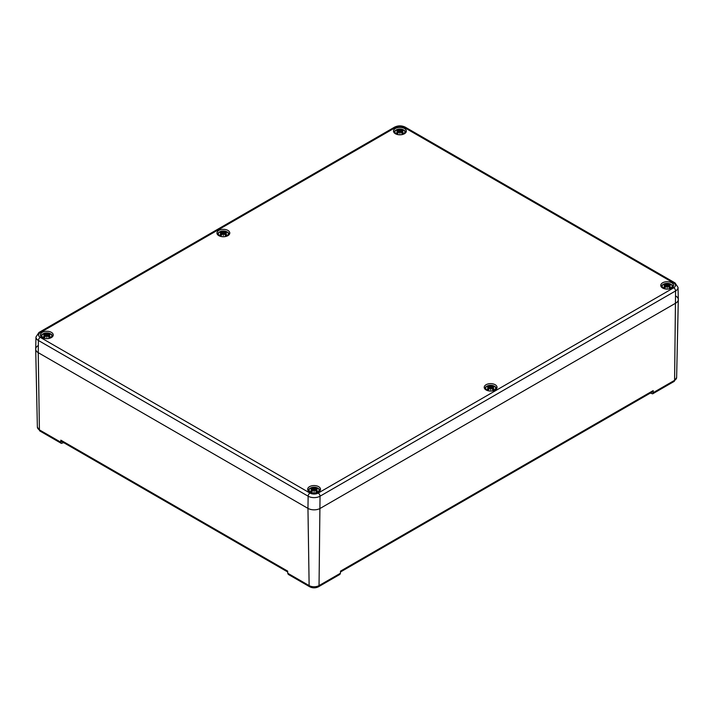 <?xml version="1.0" encoding="UTF-8"?>
<svg xmlns="http://www.w3.org/2000/svg" width="714" height="714" viewBox="0 0 714 714"><rect width="100%" height="100%" fill="white"/><g stroke="black" fill="none" stroke-linecap="round" stroke-linejoin="round"><path stroke-width="1.07" d="M650.329 393.093L652.658 393.833L674.043 381.481A2.597 1.499 -120 0 0 674.587 380.33L653.176 392.691L652.658 393.833M675.765 296.033A8.666 5.007 180 0 1 678.3 299.63A8.666 5.007 180 0 1 675.765 303.111L320.22 508.377A8.666 5.007 180 0 1 307.957 508.377L38.235 352.662L39.413 429.882A2.597 1.499 -60 0 0 39.957 431.033L61.342 443.385L63.671 442.644M653.176 392.691L653.176 390.603L652.658 391.745L340.489 571.976M653.176 390.603L340.516 571.12L340.444 573.244L319.042 585.596A7.006 4.043 180 0 1 309.135 585.596L287.733 573.244L288.295 574.413L309.68 586.756A2.597 1.499 -60 0 1 309.135 585.596L307.957 508.377A8.666 5.007 0 0 0 320.22 508.377L675.765 303.111A8.666 5.007 0 0 0 678.3 299.514L678.041 287.439L675.042 282.914A2.597 1.499 -60 0 0 673.739 283.039A5.81 3.356 180 0 1 673.739 287.787A2.597 1.499 60 0 1 675.578 290.937A8.407 4.855 0 0 0 678.041 287.439M674.043 381.481L676.631 377.519A7.006 4.043 180 0 1 674.587 380.33L675.578 290.937L320.042 496.203A2.597 1.499 -120 0 0 318.203 493.062A5.81 3.356 180 0 1 309.983 493.062A2.597 1.499 120 0 0 308.145 496.203A8.407 4.855 0 0 0 320.042 496.203L319.042 585.596A2.597 1.499 -120 0 1 318.506 586.756L339.891 574.404L340.444 573.244M287.697 571.976L61.342 441.297L60.824 440.154L60.824 442.234L39.413 429.882A7.006 4.043 180 0 1 37.369 427.07L35.7 349.182A8.666 5.007 180 0 1 38.235 345.585M60.824 440.154L287.671 571.12L287.733 573.244M61.342 443.376L60.824 442.234M309.983 493.062L40.261 337.338A5.81 3.356 180 0 1 40.261 332.59A2.597 1.499 -120 0 0 38.958 332.465L35.959 336.99L35.7 349.057A8.666 5.007 0 0 0 38.235 352.662A8.666 5.007 180 0 1 35.7 349.182M662.646 288.037A6.417 3.704 180 0 1 660.762 285.413A6.417 3.704 180 0 1 667.179 281.709A6.417 3.704 180 0 1 673.597 285.413A6.417 3.704 180 0 1 669.634 288.84A6.417 3.704 180 0 1 662.646 288.037M486.1 389.96A6.417 3.704 180 0 1 484.217 387.345A6.417 3.704 180 0 1 490.634 383.641A6.417 3.704 180 0 1 497.051 387.345A6.417 3.704 180 0 1 493.088 390.763A6.417 3.704 180 0 1 486.1 389.96M309.555 491.892A6.417 3.704 180 0 1 307.672 489.269A6.417 3.704 180 0 1 314.089 485.565A6.417 3.704 180 0 1 320.506 489.269A6.417 3.704 180 0 1 316.543 492.696A6.417 3.704 180 0 1 309.555 491.892M42.287 337.579A6.417 3.704 180 0 1 40.403 334.964A6.417 3.704 180 0 1 46.821 331.26A6.417 3.704 180 0 1 53.238 334.964A6.417 3.704 180 0 1 49.275 338.382A6.417 3.704 180 0 1 42.287 337.579M218.832 235.656A6.417 3.704 180 0 1 216.949 233.032A6.417 3.704 180 0 1 223.366 229.328A6.417 3.704 180 0 1 229.783 233.032A6.417 3.704 180 0 1 225.82 236.459A6.417 3.704 180 0 1 218.832 235.656M395.377 133.723A6.417 3.704 180 0 1 393.494 131.108A6.417 3.704 180 0 1 399.911 127.404A6.417 3.704 180 0 1 406.328 131.108A6.417 3.704 180 0 1 402.366 134.527A6.417 3.704 180 0 1 395.377 133.723M35.959 336.99A8.407 4.855 0 0 0 38.422 340.48L38.235 352.662L307.957 508.377L308.145 496.203L38.422 340.48A2.597 1.499 120 0 1 40.261 337.338M396.386 133.955A4.989 2.874 180 0 1 398.617 129.136A4.989 2.874 180 0 1 404.722 132.661A4.989 2.874 180 0 1 396.386 133.955M398.198 130.555L398.296 130.957A11.156 10.05 -11.4 0 0 396.841 131.314A11.156 7.818 -173.1 0 1 398.296 131.171L398.198 131.653A11.245 8.041 124.8 0 0 396.6 132.777L396.6 132.777A3.927 2.267 0 0 0 397.778 133.456A11.245 4.703 -63.7 0 1 398.956 132.099L399.733 131.992L399.911 132.849L400.09 131.992L400.857 132.099A11.245 4.703 63.7 0 1 402.036 133.456A3.927 2.267 0 0 0 403.214 132.777A11.245 8.041 -124.8 0 0 401.625 131.653L401.625 130.555A11.245 6.908 -46.7 0 1 403.214 130.314A3.927 2.267 0 0 0 402.036 129.636A11.245 5.837 107.7 0 0 400.857 130.118L400.09 130.126L399.911 130.894L399.733 130.126L398.956 130.118A11.245 5.837 -107.7 0 0 397.778 129.636A3.927 2.267 0 0 0 396.6 130.314A11.245 6.908 46.7 0 1 398.198 130.555L398.269 132.866M399.733 130.126A11.156 1.901 -95.4 0 1 399.911 129.546A11.156 1.901 95.4 0 1 400.09 130.126M401.554 132.866L401.527 131.171A11.156 7.818 173.1 0 1 402.973 131.314A11.156 10.05 11.4 0 0 401.527 130.957L401.625 130.555M400.09 131.992L399.911 133.081L399.733 131.992M402.848 132.777L402.848 132.777A3.49 2.017 180 0 1 401.937 133.331M401.687 130.546L402.036 129.636M397.778 129.636L398.135 130.546M399.911 129.546L399.911 133.545M663.654 288.26A4.989 2.874 180 0 1 665.885 283.44A4.989 2.874 180 0 1 671.99 286.966A4.989 2.874 180 0 1 663.654 288.26M665.537 287.171L665.466 285.966A11.245 8.041 124.8 0 0 663.877 287.082L663.877 287.082A3.927 2.267 0 0 0 665.055 287.76A11.245 4.703 -63.7 0 1 666.233 286.403L667.001 286.305L667.179 287.153L667.358 286.305L668.134 286.403A11.245 4.703 63.7 0 1 669.304 287.76A3.927 2.267 0 0 0 670.482 287.082A11.245 8.041 -124.8 0 0 668.893 285.966L668.893 284.868A11.245 6.908 -46.7 0 1 670.482 284.627A3.927 2.267 0 0 0 669.304 283.94A11.245 5.837 107.7 0 0 668.134 284.422L667.358 284.44L667.179 285.198L667.001 284.44L666.233 284.422A11.245 5.837 -107.7 0 0 665.055 283.94A3.927 2.267 0 0 0 663.877 284.627A11.245 6.908 46.7 0 1 665.466 284.868L665.555 285.475M665.564 285.475A11.156 7.818 -173.1 0 0 664.109 285.618A11.156 10.05 -11.4 0 1 665.564 285.261L665.466 284.868M667.001 284.44A11.156 1.901 -95.4 0 1 667.179 283.851A11.156 1.901 95.4 0 1 667.358 284.44M668.822 287.171L668.795 285.475A11.156 7.818 173.1 0 1 670.25 285.618A11.156 10.05 11.4 0 0 668.795 285.261L668.893 284.868M667.358 286.305L667.179 287.394L667.001 286.305M670.116 287.082L670.116 287.082A3.49 2.017 180 0 1 669.205 287.635M668.956 284.85L669.304 283.94M665.055 283.94L665.403 284.85M667.179 283.851L667.179 287.849M219.841 235.879A4.989 2.874 180 0 1 222.072 231.059A4.989 2.874 180 0 1 228.177 234.585A4.989 2.874 180 0 1 219.841 235.879M221.652 232.487L221.751 232.889A11.156 10.05 -11.4 0 0 220.296 233.237A11.156 7.818 -173.1 0 1 221.751 233.094L221.652 233.585A11.245 8.041 124.8 0 0 220.064 234.701L220.064 234.701A3.927 2.267 0 0 0 221.242 235.379A11.245 4.703 -63.7 0 1 222.411 234.022L223.187 233.924L223.366 234.772L223.544 233.924L224.312 234.022A11.245 4.703 63.7 0 1 225.49 235.379A3.927 2.267 0 0 0 226.668 234.701A11.245 8.041 -124.8 0 0 225.08 233.585L225.08 232.487A11.245 6.908 -46.7 0 1 226.668 232.246A3.927 2.267 0 0 0 225.49 231.568A11.245 5.837 107.7 0 0 224.312 232.041L223.544 232.059L223.366 232.818L223.187 232.059L222.411 232.041A11.245 5.837 -107.7 0 0 221.242 231.568A3.927 2.267 0 0 0 220.064 232.246A11.245 6.908 46.7 0 1 221.652 232.487L221.724 234.79M223.187 232.059A11.156 1.901 -95.4 0 1 223.366 231.47A11.156 1.901 95.4 0 1 223.544 232.059M225.008 234.79L224.981 233.094A11.156 7.818 173.1 0 1 226.427 233.237A11.156 10.05 11.4 0 0 224.981 232.889L225.08 232.487M223.544 233.924L223.366 235.013L223.187 233.924M226.302 234.701L226.302 234.701A3.49 2.017 180 0 1 225.392 235.254M225.142 232.469L225.49 231.568M221.242 231.568L221.59 232.469M223.366 231.47L223.366 235.468M487.109 390.183A4.989 2.874 180 0 1 489.349 385.373A4.989 2.874 180 0 1 495.454 388.898A4.989 2.874 180 0 1 487.109 390.183M488.92 386.792L489.019 387.193A11.156 10.05 -11.4 0 0 487.573 387.55A11.156 7.818 -173.1 0 1 489.019 387.399L488.92 387.889A11.245 8.041 124.8 0 0 487.332 389.005L487.332 389.005A3.927 2.267 0 0 0 488.51 389.683A11.245 4.703 -63.7 0 1 489.688 388.336L490.456 388.229L490.634 389.076L490.813 388.229L491.589 388.336A11.245 4.703 63.7 0 1 492.758 389.683A3.927 2.267 0 0 0 493.936 389.005A11.245 8.041 -124.8 0 0 492.348 387.889L492.348 386.792A11.245 6.908 -46.7 0 1 493.936 386.551A3.927 2.267 0 0 0 492.758 385.872A11.245 5.837 107.7 0 0 491.589 386.354L490.813 386.363L490.634 387.122L490.456 386.363L489.688 386.354A11.245 5.837 -107.7 0 0 488.51 385.872A3.927 2.267 0 0 0 487.332 386.551A11.245 6.908 46.7 0 1 488.92 386.792L488.992 389.103M490.456 386.363A11.156 1.901 -95.4 0 1 490.634 385.774A11.156 1.901 95.4 0 1 490.813 386.363M492.276 389.103L492.249 387.399A11.156 7.818 173.1 0 1 493.704 387.55A11.156 10.05 11.4 0 0 492.249 387.193L492.348 386.792M490.813 388.229L490.634 389.317L490.456 388.229M493.57 389.014L493.57 389.014A3.49 2.017 180 0 1 492.66 389.558M492.41 386.783L492.758 385.872M488.51 385.872L488.858 386.783M490.634 385.774L490.634 389.773M43.295 337.802A4.989 2.874 180 0 1 45.526 332.992A4.989 2.874 180 0 1 51.631 336.517A4.989 2.874 180 0 1 43.295 337.802M45.107 334.411L45.205 334.812A11.156 10.05 -11.4 0 0 43.75 335.169A11.156 7.818 -173.1 0 1 45.205 335.027L45.107 335.509A11.245 8.041 124.8 0 0 43.518 336.624L43.518 336.624A3.927 2.267 0 0 0 44.696 337.311A11.245 4.703 -63.7 0 1 45.866 335.955L46.642 335.848L46.821 336.696L46.999 335.848L47.767 335.955A11.245 4.703 63.7 0 1 48.945 337.311A3.927 2.267 0 0 0 50.123 336.624A11.245 8.041 -124.8 0 0 48.534 335.509L48.436 335.027A11.156 7.818 173.1 0 1 49.891 335.169A11.156 10.05 11.4 0 0 48.436 334.812L48.534 334.411A11.245 6.908 -46.7 0 1 50.123 334.17A3.927 2.267 0 0 0 48.945 333.492A11.245 5.837 107.7 0 0 47.767 333.974L46.999 333.982L46.821 334.75L46.642 333.982L45.866 333.974A11.245 5.837 -107.7 0 0 44.696 333.492A3.927 2.267 0 0 0 43.518 334.17A11.245 6.908 46.7 0 1 45.107 334.411L45.178 336.722M46.642 333.982A11.156 1.901 -95.4 0 1 46.821 333.402A11.156 1.901 95.4 0 1 46.999 333.982M48.445 335.027L48.534 334.411M48.463 336.722L48.436 335.027M46.999 335.848L46.821 336.937L46.642 335.848M49.757 336.633L49.757 336.633A3.49 2.017 180 0 1 48.847 337.178M48.597 334.402L48.945 333.492M44.696 333.492L45.044 334.402M46.821 333.402L46.821 337.392M310.563 492.116A4.989 2.874 180 0 1 312.803 487.296A4.989 2.874 180 0 1 318.908 490.821A4.989 2.874 180 0 1 310.563 492.116M312.375 488.724L312.473 489.117A11.156 10.05 -11.4 0 0 311.027 489.474A11.156 7.818 -173.1 0 1 312.473 489.331L312.375 489.813A11.245 8.041 124.8 0 0 310.786 490.937L310.786 490.937A3.927 2.267 0 0 0 311.964 491.616A11.245 4.703 -63.7 0 1 313.143 490.259L313.91 490.161L314.089 491.009L314.267 490.161L315.044 490.259A11.245 4.703 63.7 0 1 316.222 491.616A3.927 2.267 0 0 0 317.4 490.937A11.245 8.041 -124.8 0 0 315.802 489.813L315.802 488.724A11.245 6.908 -46.7 0 1 317.4 488.474A3.927 2.267 0 0 0 316.222 487.796A11.245 5.837 107.7 0 0 315.044 488.278L314.267 488.287L314.089 489.054L313.91 488.287L313.143 488.278A11.245 5.837 -107.7 0 0 311.964 487.796A3.927 2.267 0 0 0 310.786 488.474A11.245 6.908 46.7 0 1 312.375 488.724L312.446 491.027M313.91 488.287A11.156 1.901 -95.4 0 1 314.089 487.707A11.156 1.901 95.4 0 1 314.267 488.287M315.731 491.027L315.704 489.331A11.156 7.818 173.1 0 1 317.159 489.474A11.156 10.05 11.4 0 0 315.704 489.117L315.802 488.724M314.267 490.161L314.089 491.241L313.91 490.161M317.025 490.937L317.025 490.937A3.49 2.017 180 0 1 316.115 491.491M315.865 488.706L316.222 487.796M311.964 487.796L312.313 488.706M314.089 487.707L314.089 491.705M40.261 332.59L395.797 127.324A2.597 1.499 -120 0 0 394.503 127.19L38.958 332.465M395.797 127.324A5.81 3.356 180 0 1 404.017 127.324A2.597 1.499 -60 0 1 405.32 127.19C401.714 125.423 398.109 125.423 394.503 127.19M404.017 127.324L673.739 283.039M673.739 287.787L318.203 493.062M397.885 133.331A3.49 2.017 180 0 1 396.975 132.777M401.795 129.993A3.49 2.017 180 0 1 402.562 130.376M397.261 130.376A3.49 2.017 180 0 1 398.028 129.993M400.857 130.118L401.045 132.295M398.956 130.118L398.778 132.295M665.153 287.635A3.49 2.017 180 0 1 664.243 287.082M669.063 284.297A3.49 2.017 180 0 1 669.83 284.69M664.529 284.69A3.49 2.017 180 0 1 665.296 284.297M668.134 284.422L668.313 286.6M666.233 284.422L666.046 286.6M221.34 235.254A3.49 2.017 180 0 1 220.43 234.701M225.249 231.925A3.49 2.017 180 0 1 226.017 232.309M220.715 232.309A3.49 2.017 180 0 1 221.483 231.925M224.312 232.041L224.499 234.219M222.411 232.041L222.232 234.219M488.608 389.558A3.49 2.017 180 0 1 487.698 389.014M492.517 386.229A3.49 2.017 180 0 1 493.285 386.613M487.983 386.613A3.49 2.017 180 0 1 488.751 386.229M491.589 386.354L491.767 388.523M489.688 386.354L489.501 388.523M44.795 337.178A3.49 2.017 180 0 1 43.884 336.633M48.704 333.849A3.49 2.017 180 0 1 49.471 334.232M44.17 334.232A3.49 2.017 180 0 1 44.937 333.849M47.767 333.974L47.954 336.151M45.866 333.974L45.687 336.151M312.063 491.491A3.49 2.017 180 0 1 311.152 490.937M315.972 488.153A3.49 2.017 180 0 1 316.739 488.546M311.438 488.546A3.49 2.017 180 0 1 312.205 488.153M315.044 488.278L315.222 490.456M313.143 488.278L312.955 490.456M676.631 377.519L678.3 299.63M318.506 586.756C315.561 588.211 312.616 588.211 309.68 586.756M39.957 431.033L37.369 427.07M405.32 127.19L675.042 282.914M405.945 132.367L404.695 130.582L401.768 129.207L398.037 129.207L395.119 130.591L393.878 132.367M397.984 133.331L396.948 132.742M402.874 132.742L401.839 133.331M398.412 130.742L398.599 132.483M398.412 131.34L398.546 132.545M401.411 131.34L401.277 132.545M401.411 130.742L401.223 132.483M673.213 286.671L671.963 284.886L669.036 283.512L665.305 283.512L662.387 284.895L661.146 286.671M665.252 287.644L664.216 287.046M670.143 287.046L669.107 287.644M665.68 285.047L665.867 286.787M665.68 285.645L665.814 286.849M668.679 285.645L668.545 286.849M668.679 285.047L668.491 286.787M229.399 234.29L228.15 232.505L225.222 231.131L221.492 231.131L218.573 232.514L217.333 234.29M221.438 235.263L220.403 234.665M226.329 234.665L225.294 235.263M221.867 232.666L222.054 234.415M221.867 233.264L222 234.478M224.865 233.264L224.732 234.478M224.865 232.666L224.678 234.415M496.667 388.594L495.418 386.809L492.49 385.435L488.76 385.444L485.841 386.818L484.601 388.594M488.706 389.567L487.671 388.969M493.597 388.969L492.562 389.567M489.135 386.979L489.322 388.719M489.135 387.568L489.269 388.782M492.133 387.568L492 388.782M492.133 386.979L491.946 388.719M52.854 336.223L51.604 334.429L48.677 333.054L44.946 333.063L42.028 334.438L40.787 336.223M44.893 337.186L43.857 336.597M49.784 336.597L48.748 337.186M45.321 334.598L45.509 336.339M45.321 335.187L45.455 336.401M48.32 335.187L48.186 336.401M48.32 334.598L48.133 336.339M320.122 490.527L318.872 488.742L315.945 487.367L312.214 487.367L309.296 488.751L308.055 490.527M312.161 491.491L311.125 490.902M317.052 490.902L316.016 491.491M312.589 488.903L312.777 490.643M312.589 489.501L312.723 490.705M315.588 489.501L315.454 490.705M315.588 488.903L315.401 490.643"/></g></svg>
